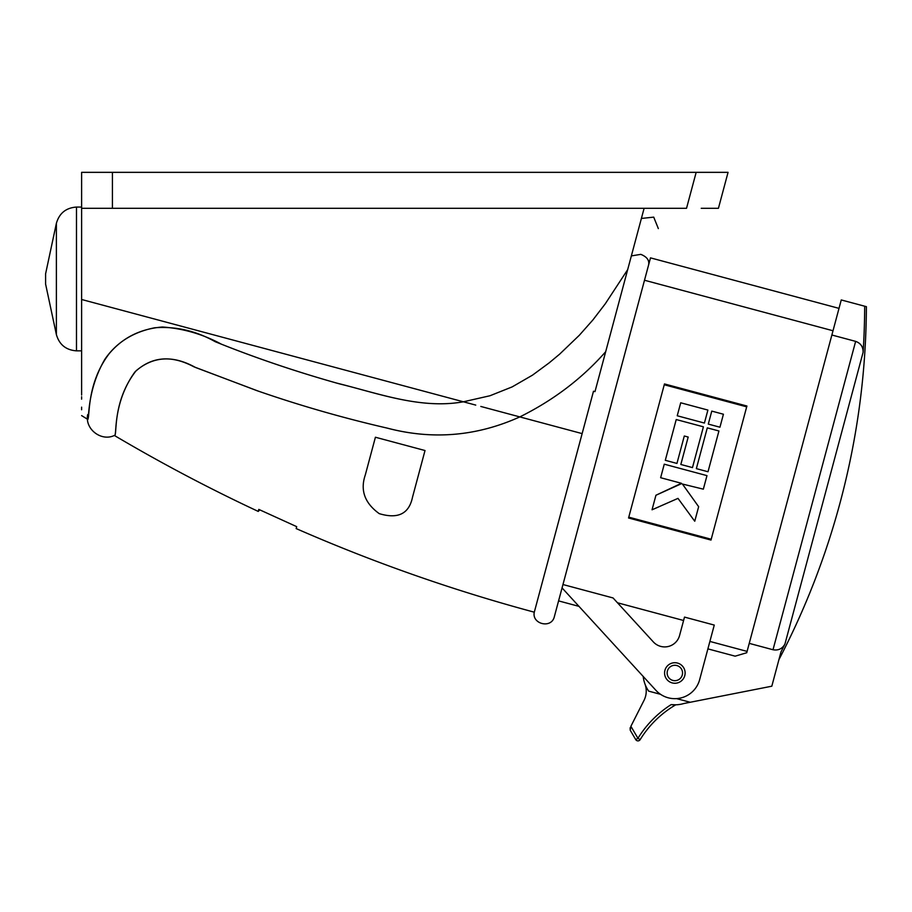 <?xml version="1.0" encoding="UTF-8"?>
<svg xmlns="http://www.w3.org/2000/svg" width="912" height="912" viewBox="0 0 912 912"><rect width="100%" height="100%" fill="white"/><g stroke="black" fill="none" stroke-linecap="round" stroke-linejoin="round"><path stroke-width="1.37" d="M855.638 341.373C860.7 343.197 863.197 346.834 863.117 352.26L784.936 644.054C782.291 648.785 778.312 650.689 773.011 649.743L855.638 341.373L831.869 335.012L790.556 489.185M682.29 674.971A7.706 7.706 0 0 0 676.841 665.543A7.706 7.706 0 0 0 667.402 670.993A7.706 7.706 0 0 0 672.851 680.42A7.706 7.706 0 0 0 682.29 674.971M644.966 683.989A20.543 20.543 0 0 1 644.02 700.382L630.887 726.305L637.955 738.31L635.744 739.609L630.215 730.227L630.887 726.305M784.936 644.054A768.634 768.634 0 0 1 781.003 651.875L771.814 686.2L683.897 703.505A31.84 31.84 0 0 1 671.164 704.611L675.758 704.805A102.714 102.714 0 0 0 640.144 739.655A102.714 102.714 0 0 1 675.758 704.805L675.062 704.828M674.515 704.816L672.532 704.737M671.164 704.611A105.279 105.279 0 0 0 637.955 738.31L640.144 739.655A2.565 2.565 0 0 1 635.744 739.609A2.565 2.565 0 0 0 640.144 739.655A2.565 2.565 0 0 1 635.744 739.609M630.215 730.227L630.146 727.765M690.202 702.263L676.533 698.603M660.573 694.328L648.694 691.148A31.84 31.84 0 0 1 643.199 676.453L631.628 663.822M790.487 489.436L747.088 651.396L709.889 641.432L707.894 648.877L735.14 656.173L746.734 652.741L749.242 643.37L773.011 649.743M778.916 659.661A770.344 770.344 0 0 0 840.157 502.478C857.303 438.341 866.058 373.065 866.4 306.671L864.69 306.215A768.634 768.634 0 0 1 863.117 352.26M831.869 335.012L841.263 299.945L864.69 306.215M81.613 331.33L81.613 342.559M475.745 405.099L463.387 401.793C421.127 409.397 379.096 393.539 339.56 383.895C298.19 372.313 258.803 359.077 221.388 344.177C202.874 334.191 183.198 328.457 162.382 326.998C140.345 328.844 122.63 337.725 109.223 353.628C85.557 384.613 90.322 420.101 87.506 419.178C89.49 422.86 85.91 391.67 104.96 359.146C116.428 342.524 133.015 332.059 154.721 327.773C175.799 326.188 195.977 330.839 215.221 341.704C253.684 357.265 294.074 371.024 336.403 383.017C377.009 392.969 420.398 409.511 463.387 401.793L471.846 404.062M562.966 584.535L613.058 597.953L653.334 641.911A15.401 15.401 0 0 0 679.577 635.482L684.502 617.093L714.267 625.073L699.652 679.634A25.673 25.673 0 0 1 655.91 690.327L562.066 587.909L650.495 257.868L839.006 308.37M728.973 472.952L710.995 540.064L628.562 517.982L664.472 383.941L746.905 406.022L728.973 472.952M617.481 602.775L683.59 620.491M644.499 280.246L833.009 330.76M628.778 517.161L711.212 539.243M746.689 406.843L664.255 384.761M698.649 506.696L682.415 484.033L698.649 506.696L694.75 521.231L690.441 515.428M682.415 484.033L703.346 489.163L706.971 475.631L664.255 464.185L660.641 477.717L681.446 483.292L655.933 495.25L652.046 509.785L658.681 506.912M708.293 424.091L719.944 427.215L723.421 414.23L711.77 411.107L708.293 424.091M677.228 415.769L704.417 423.054L707.894 410.069L680.717 402.785L677.228 415.769M681.937 460.355L680.831 464.47L692.482 467.594L703.403 426.816L676.225 419.543L665.304 460.309L676.943 463.433L684.296 436.004L688.184 437.042L681.937 460.355M696.358 468.631L708.008 471.755L718.93 430.977L707.29 427.865L696.358 468.631M681.321 483.748L655.933 495.25M652.046 509.785L677.992 498.374L694.75 521.231M562.066 587.909L558.589 600.894L578.96 606.355M685.117 672.988A10.271 10.271 0 0 0 674.846 662.716A10.271 10.271 0 0 0 664.574 672.988A10.271 10.271 0 0 0 674.846 683.259A10.271 10.271 0 0 0 685.117 672.988M648.569 265.073L554.393 616.512L648.569 265.073C649.583 260.399 646.996 256.831 640.805 254.357L631.355 255.907M259.783 509.865L258.233 511.415L258.78 509.398L296.685 526.646L296.172 528.584C373.453 562.408 452.831 590.269 534.295 612.191L593.495 391.225L594.989 391.624L644.111 208.301M81.613 208.301L112.427 208.301L112.427 172.345L81.613 172.345L81.613 395.044M81.613 299.489L463.387 401.793L489.972 395.751L512.145 386.905L532.528 375.128L549.161 362.873L559.649 354.141L579.325 335.274L592.891 319.952L605.294 303.776L627.673 269.644M81.613 409.762L81.613 407.151M81.613 399.171L81.613 396.731M81.613 207.058L76.483 207.058L76.483 350.846L81.613 350.846M76.483 350.846C66.017 350.094 59.314 344.668 56.384 334.601L45.6 284.088L45.6 273.817L56.384 223.303L56.384 334.601M76.483 207.058C66.017 207.811 59.314 213.226 56.384 223.303M112.427 172.345L728.061 172.345L714.712 172.345L728.061 172.345L718.428 208.301L701.225 208.301M697.247 172.345C714.746 172.345 714.746 172.345 697.247 172.345C714.746 172.345 714.746 172.345 697.247 172.345L696.164 172.345L686.531 208.301L112.427 208.301M122.06 172.345C139.559 172.345 139.559 172.345 122.06 172.345M605.671 351.724C582.084 378.503 553.47 400.231 519.817 416.909C476.634 436.381 432.299 440.086 386.825 428.024C342.616 417.833 299.261 405.361 256.785 390.598L193.937 366.818C171.296 354.757 151.631 356.467 134.93 371.948C111.64 404.244 117.397 438.136 114.319 435.446C117.705 437.623 111.355 402.534 136.025 370.842C153.307 356.159 173.132 355.042 195.51 367.468L258.176 391.077C300.515 405.737 343.71 418.129 387.76 428.241C432.926 440.04 476.953 436.255 519.817 416.909L480.818 406.456M375.413 437.236L425.015 450.528L412.498 497.268C409.055 513.821 397.963 519.281 379.232 513.638C364.686 503.093 360.046 490.2 365.302 474.958L375.413 437.236M519.817 416.909L582.141 433.61M534.557 611.2C530.51 623.831 551.578 629.485 554.393 616.512M87.495 419.246L81.613 415.598M87.723 414.515C84.474 429.142 101.688 442.217 114.912 435.184M114.319 435.446C161.071 463.079 209.042 488.41 258.233 511.415M658.339 228.593L653.722 217.136L641.387 218.447"/></g></svg>
